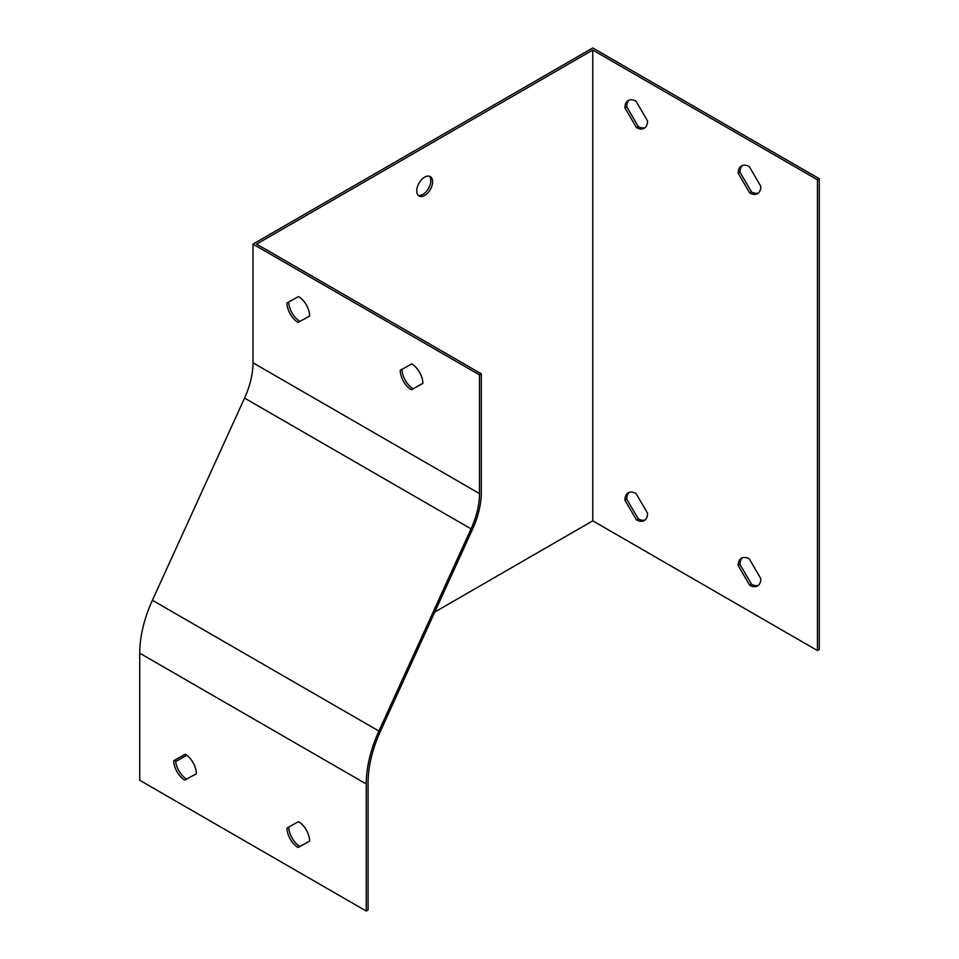 <?xml version="1.0" encoding="UTF-8"?>
<svg xmlns="http://www.w3.org/2000/svg" width="959" height="959" viewBox="0 0 959 959"><rect width="100%" height="100%" fill="white"/><g stroke="black" fill="none" stroke-linecap="round" stroke-linejoin="round"><path stroke-width="1.44" d="M636.021 493.501L647.565 513.245A16.015 9.242 60 0 1 644.244 520.569A16.015 9.242 60 0 1 636.464 519.91L624.92 500.166A16.015 9.242 60 0 1 628.229 492.83A16.015 9.242 60 0 1 636.021 493.501M636.021 101.175L647.565 120.918A16.015 9.242 60 0 1 644.244 128.254A16.015 9.242 60 0 1 636.464 127.583L624.92 107.84A16.015 9.242 60 0 1 628.229 100.515A16.015 9.242 60 0 1 636.021 101.175M592.758 520.833L817.452 650.55L817.452 179.765L592.758 50.048L592.758 520.833L434.799 612.022M749.267 166.566L760.823 186.31A16.015 9.242 60 0 1 757.502 193.634A16.015 9.242 60 0 1 749.722 192.975L738.166 173.231A16.015 9.242 60 0 1 741.487 165.895A16.015 9.242 60 0 1 749.267 166.566M749.267 558.881L760.823 578.625A16.015 9.242 60 0 1 757.502 585.961A16.015 9.242 60 0 1 749.722 585.29L738.166 565.546A16.015 9.242 60 0 1 741.487 558.222A16.015 9.242 60 0 1 749.267 558.881M298.069 322.44A16.015 9.242 60 0 1 286.969 302.96L298.525 296.547A16.015 9.242 60 0 1 309.625 316.038L298.069 322.44L309.625 315.99M252.996 362.814L252.996 244.113L479.5 374.885L479.5 493.585A64.061 36.993 -60 0 1 471.061 528.865L378.901 731.046A96.104 55.478 120 0 0 366.242 783.959L366.242 911.05L139.738 780.278L139.738 653.187A96.104 55.478 -60 0 1 152.397 600.274L244.557 398.093A64.061 36.993 120 0 0 252.996 362.814L479.5 493.585M411.327 389.798A16.015 9.242 60 0 1 400.227 370.318L411.771 363.917A16.015 9.242 60 0 1 422.871 383.396L411.327 389.798L422.871 383.36M288.779 301.953A16.015 9.242 -120 0 0 299.879 321.397M479.5 374.885L481.31 373.83L256.616 244.113L592.758 50.048M481.31 373.83L481.31 492.542A66.627 38.468 -60 0 1 472.535 529.224L380.375 731.417A93.538 54.004 120 0 0 368.064 782.916L368.064 910.007L366.242 911.05M402.037 369.311A16.015 9.242 -120 0 0 413.137 388.755M184.811 780.146A16.015 9.242 60 0 1 173.723 760.667L185.267 754.254A16.015 9.242 60 0 1 196.367 773.733L184.811 780.146L196.367 773.697M298.069 847.504A16.015 9.242 60 0 1 286.969 828.025L298.525 821.623A16.015 9.242 60 0 1 309.625 841.103L298.069 847.504L309.625 841.067M175.533 759.66A16.015 9.242 -120 0 0 186.633 779.104M288.779 827.018A16.015 9.242 -120 0 0 299.879 846.461M817.452 650.55L819.262 649.507L819.262 178.722L817.452 179.765M819.262 178.722L592.758 47.95L252.996 244.113M186.729 755.248L175.653 761.638M429.308 176.204A11.208 6.473 -60 0 1 429.932 185.363A11.208 6.473 -60 0 1 422.871 194.413A11.208 6.473 -60 0 1 418.244 195.36M645.107 127.643A16.015 9.242 60 0 1 638.274 126.54L636.464 127.583M638.274 126.54L626.73 106.797L624.92 107.84M626.73 106.797A16.015 9.242 60 0 1 629.188 100.084M758.353 193.023A16.015 9.242 60 0 1 751.532 191.932L749.722 192.975M751.532 191.932L739.976 172.188L738.166 173.231M739.976 172.188A16.015 9.242 60 0 1 742.446 165.463M645.107 519.958A16.015 9.242 60 0 1 638.274 518.867L636.464 519.91M638.274 518.867L626.73 499.124L624.92 500.166M626.73 499.124A16.015 9.242 60 0 1 629.188 492.399M758.353 585.35A16.015 9.242 60 0 1 751.532 584.247L749.722 585.29M751.532 584.247L739.976 564.503L738.166 565.546M739.976 564.503A16.015 9.242 60 0 1 742.446 557.79M424.681 177.151A11.208 6.473 120 0 0 417.357 187.029A11.208 6.473 120 0 0 419.083 196.02A11.208 6.473 120 0 0 424.681 195.456A11.208 6.473 120 0 0 432.006 185.578A11.208 6.473 120 0 0 430.291 176.6A11.208 6.473 120 0 0 424.681 177.151M366.242 783.959L139.738 653.187M471.061 528.865L244.557 398.093M378.901 731.046L152.397 600.274"/></g></svg>
